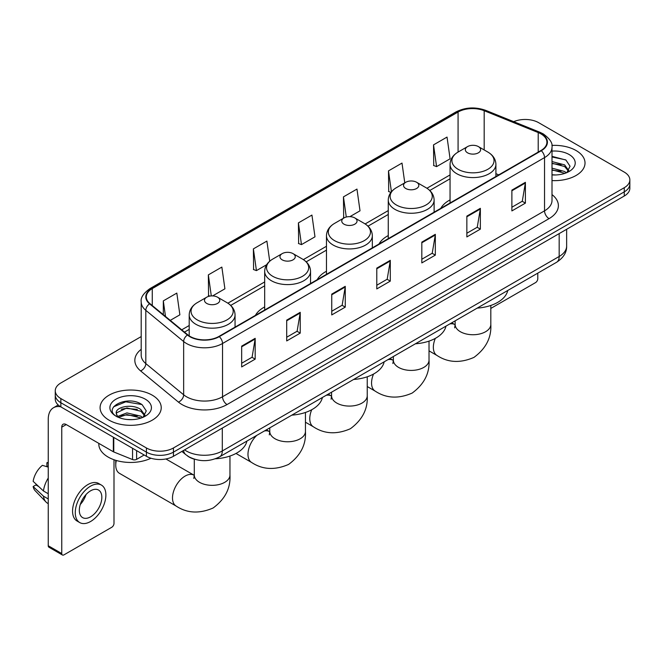 <?xml version="1.0" encoding="UTF-8"?>
<svg xmlns="http://www.w3.org/2000/svg" width="663" height="663" viewBox="0 0 663 663"><rect width="100%" height="100%" fill="white"/><g stroke="black" fill="none" stroke-linecap="round" stroke-linejoin="round"><path stroke-width="0.99" d="M264.678 306.919A33.755 19.492 0 0 0 255.412 315.364M326.469 271.242A33.755 19.492 0 0 0 317.204 279.695M388.261 235.564A33.755 19.492 0 0 0 378.987 244.017M450.053 199.894A33.755 19.492 0 0 0 440.779 208.348M194.955 459.351A19.111 11.031 180 0 1 187.239 455.738M141.202 336.58L60.855 382.974A19.111 11.031 0 0 0 55.261 390.772L55.261 399.093A19.111 11.031 0 0 0 60.855 406.891L146.424 456.293A19.111 11.031 0 0 0 173.441 456.293L624.256 196.024A19.111 11.031 0 0 0 629.85 188.226L629.85 184.065A19.111 11.031 0 0 1 624.256 191.864A19.111 11.031 0 0 0 629.85 184.065L629.85 179.905A19.111 11.031 0 0 0 624.256 172.098L538.688 122.696A19.111 11.031 0 0 0 513.709 121.677M55.261 390.772A19.111 11.031 0 0 0 60.855 398.571L146.424 447.973A19.111 11.031 0 0 0 173.441 447.973L173.441 452.133L624.256 191.864L173.441 452.133A19.111 11.031 0 0 1 146.424 452.133A19.111 11.031 0 0 0 173.441 452.133L173.441 456.293M60.855 398.571L60.855 402.731L146.424 452.133L60.855 402.731A19.111 11.031 0 0 1 55.261 394.933A19.111 11.031 0 0 0 60.855 402.731L60.855 406.891M576.064 150.518A30.573 17.652 0 0 0 551.881 145.412A30.573 17.652 0 0 1 576.064 150.518A30.573 17.652 0 0 1 585.023 162.999A30.573 17.652 0 0 0 576.064 150.518M152.275 395.189A30.573 17.652 0 0 0 118.959 391.369A30.573 17.652 0 0 0 100.088 407.67A30.573 17.652 0 0 0 109.039 420.151A30.573 17.652 0 0 0 142.363 423.98A30.573 17.652 0 0 0 161.233 407.67A30.573 17.652 0 0 0 152.275 395.189A30.573 17.652 0 0 0 118.959 391.369A30.573 17.652 0 0 0 100.088 407.67A30.573 17.652 0 0 0 109.039 420.151A30.573 17.652 0 0 0 142.363 423.98A30.573 17.652 0 0 0 161.233 407.67A30.573 17.652 0 0 0 152.275 395.189M540.933 133.876A20.379 11.768 180 0 1 546.909 142.197A20.379 11.768 180 0 1 540.933 150.518L218.931 336.431A20.379 11.768 180 0 1 187.82 334.856L149.987 303.662A20.379 11.768 180 0 1 146.299 296.908A20.379 11.768 180 0 1 152.266 288.587L458.075 112.03A20.379 11.768 180 0 1 484.181 110.713L538.215 132.559A20.379 11.768 180 0 1 540.933 133.876M541.298 133.669A20.893 12.058 0 0 0 538.505 132.318L484.471 110.472A20.893 12.058 0 0 0 457.719 111.823L151.91 288.38A20.893 12.058 0 0 0 149.573 303.828L187.405 335.022A20.893 12.058 0 0 0 219.287 336.638L541.298 150.725A20.893 12.058 0 0 0 541.298 133.669M241.672 346.127L241.672 366.929L255.18 359.131L255.18 338.329L241.672 346.127M241.672 363.241L252.081 357.233L255.131 339.017A5.097 2.942 -120 0 0 255.18 338.329M251.99 357.282L255.18 359.131M286.706 320.13L286.706 340.931L300.223 333.124L300.223 312.323L286.706 320.13M286.706 337.235L297.115 331.227L300.165 313.019A5.097 2.942 -120 0 0 300.223 312.323M297.024 331.285L300.223 333.124M331.749 294.123L331.749 314.925L345.257 307.126L345.257 286.325L331.749 294.123M331.749 311.237L342.149 305.229L345.199 287.013A5.097 2.942 -120 0 0 345.257 286.325M342.058 305.278L345.257 307.126M511.886 190.124L511.886 210.917L525.403 203.118L525.403 182.317L511.886 190.124M511.886 207.229L522.295 201.221L525.345 183.013A5.097 2.942 -120 0 0 525.403 182.317M522.204 201.279L525.403 203.118M466.851 216.121L466.851 236.923L480.36 229.125L480.36 208.323L466.851 216.121M466.851 233.235L477.261 227.227L480.31 209.011A5.097 2.942 -120 0 0 480.36 208.323M477.169 227.276L480.36 229.125M421.817 242.119L421.817 262.921L435.326 255.122L435.326 234.321L421.817 242.119M421.817 259.233L432.226 253.225L435.276 235.009A5.097 2.942 -120 0 0 435.326 234.321M432.135 253.274L435.326 255.122M376.783 268.125L376.783 288.927L390.292 281.12L390.292 260.327L376.783 268.125M376.783 285.231L387.184 279.222L390.234 261.015A5.097 2.942 -120 0 0 390.292 260.327M387.093 279.28L390.292 281.12M552.006 180.593A30.573 17.652 0 0 0 585.023 162.999A30.573 17.652 0 0 1 552.006 180.593M173.441 447.973L624.256 187.704A19.111 11.031 0 0 0 629.85 179.905M212.624 295.905L224.906 288.819L221.856 267.081L208.348 274.88L208.563 295.557M170.258 320.37L179.872 314.817L176.822 293.087L163.313 300.886L163.313 314.643M349.89 216.66L360.017 210.817L356.967 189.079L343.451 196.878L343.674 217.555M404.778 182.847L402.002 163.081L388.493 170.88L388.709 191.557M433.527 144.874L436.577 166.612L450.086 158.813L447.036 137.075L433.527 144.874L433.743 165.551M269.717 261.205L266.891 241.083L253.382 248.882L253.597 269.559M298.416 222.884L301.466 244.614L314.983 236.815L311.933 215.077L298.416 222.884L298.64 243.553M301.466 244.614L298.416 243.478M344.279 217.787L343.451 217.472M343.451 196.878L346.285 217.033M390.913 192.378L388.493 191.474M388.493 170.88L391.419 191.748M436.577 166.612L433.527 165.468M253.382 248.882L256.432 270.62L266.65 264.719M256.432 270.62L253.382 269.476M209.964 296.079L208.348 295.474M208.348 274.88L211.298 295.922M163.313 300.886L165.493 316.442M552.006 174.767L555.793 174.966M552.006 168.162L564.627 171.493L566.31 172.836M552.006 169.819L564.926 173.35M552.006 161.557L564.627 164.888L568.763 170.598M552.006 163.214L564.627 166.537L568.431 171.029M552.006 174.908A20.76 11.984 0 0 0 569.127 171.477A20.76 11.984 0 0 0 569.127 154.52A20.76 11.984 0 0 0 552.006 151.098M566.799 172.637L570.056 166.247L565.937 160.048L552.006 156.335M552.006 156.982L565.655 159.858M552.006 163.587L561.064 164.714M552.006 170.192L561.064 171.319M490.811 308.428L535.53 282.612A3.182 1.84 120 0 0 537.784 278.709L537.784 273.131M450.053 202.994L450.053 164.349A22.932 13.235 0 0 0 456.766 173.706A22.932 13.235 0 0 0 481.752 176.582A22.932 13.235 0 0 0 495.907 164.349C495.733 159.244 493.057 155.15 487.869 152.076L478.379 146.589A7.641 4.409 0 0 0 467.572 146.589A7.641 4.409 0 0 0 467.572 152.83A7.641 4.409 0 0 0 478.379 152.83A7.641 4.409 0 0 0 478.379 146.589L487.869 152.076A21.067 12.158 0 0 1 487.869 169.272A21.067 12.158 0 0 1 458.083 169.272A21.067 12.158 0 0 1 458.083 152.076L458.075 112.03M477.186 308.121A35.031 20.221 0 0 0 507.75 290.469M405.781 188.507A7.641 4.409 0 0 0 416.596 188.507A7.641 4.409 0 0 0 416.596 182.267L426.085 187.745A21.067 12.158 0 0 1 426.085 204.942A21.067 12.158 0 0 1 396.292 204.942A21.067 12.158 0 0 1 396.292 187.745C391.104 190.828 388.427 194.922 388.261 200.019A22.932 13.235 0 0 0 394.974 209.384A22.932 13.235 0 0 0 419.961 212.251A22.932 13.235 0 0 0 434.116 200.019C433.95 194.922 431.273 190.828 426.085 187.745L416.596 182.267A7.641 4.409 0 0 0 405.781 182.267A7.641 4.409 0 0 0 405.781 188.507M415.403 343.79A35.031 20.221 0 0 0 445.967 326.146M343.998 224.177A7.641 4.409 0 0 0 354.804 224.177A7.641 4.409 0 0 0 354.804 217.936L364.294 223.423A21.067 12.158 0 0 1 364.294 240.619A21.067 12.158 0 0 1 334.508 240.619A21.067 12.158 0 0 1 334.508 223.423C329.32 226.497 326.644 230.591 326.469 235.696A22.932 13.235 0 0 0 333.182 245.053A22.932 13.235 0 0 0 358.177 247.929A22.932 13.235 0 0 0 372.324 235.696C372.158 230.591 369.482 226.497 364.294 223.423L354.804 217.936A7.641 4.409 0 0 0 343.998 217.936A7.641 4.409 0 0 0 343.998 224.177M353.611 379.468A35.031 20.221 0 0 0 384.175 361.824M282.206 259.855A7.641 4.409 0 0 0 293.013 259.855A7.641 4.409 0 0 0 293.013 253.614L302.502 259.092A21.067 12.158 0 0 1 302.502 276.289A21.067 12.158 0 0 1 272.717 276.289A21.067 12.158 0 0 1 272.717 259.092C267.529 262.175 264.852 266.269 264.678 271.366A22.932 13.235 0 0 0 271.399 280.731A22.932 13.235 0 0 0 296.386 283.598A22.932 13.235 0 0 0 310.541 271.366C310.367 266.269 307.69 262.175 302.502 259.092L293.013 253.614A7.641 4.409 0 0 0 282.206 253.614A7.641 4.409 0 0 0 282.206 259.855M291.819 415.137A35.031 20.221 0 0 0 322.384 397.493M116.323 460.495A17.835 10.293 120 0 0 115.752 465.161A17.835 10.293 120 0 0 119.448 473.324L176.192 506.093A17.835 10.293 -60 0 1 173.457 491.797A17.835 10.293 -60 0 1 185.11 476.084A17.835 10.293 -60 0 1 194.027 475.197L194.292 475.354M206.723 303.43A7.641 4.409 0 0 0 217.53 303.43A7.641 4.409 0 0 0 217.53 297.19L227.019 302.668A21.067 12.158 0 0 1 227.019 319.873A21.067 12.158 0 0 1 197.234 319.873A21.067 12.158 0 0 1 197.234 302.668C192.046 305.751 189.369 309.845 189.204 314.95A22.932 13.235 0 0 0 195.917 324.306A22.932 13.235 0 0 0 220.903 327.174A22.932 13.235 0 0 0 235.058 314.95C234.893 309.845 232.207 305.751 227.019 302.668L217.53 297.19A7.641 4.409 0 0 0 206.723 297.19A7.641 4.409 0 0 0 206.723 303.43M215.384 458.779A35.031 20.221 0 0 0 246.901 441.069M136.628 450.641L136.628 459.351L144.169 454.992M60.64 406.767A25.476 14.71 -120 0 0 53.521 407.712A25.476 14.71 -120 0 0 48.242 419.372L48.242 545.74L61.758 553.539L61.758 427.171A6.373 3.68 60 0 1 63.076 424.262A6.373 3.68 60 0 1 66.259 424.577L113.348 451.76L113.348 437.199M61.758 553.539A3.182 1.84 120 0 0 62.413 554.997L48.905 547.199A3.182 1.84 -60 0 1 48.242 545.74M62.413 554.997A3.182 1.84 120 0 0 64.004 554.84L111.74 527.284A3.182 1.84 120 0 0 113.995 523.38L113.995 459.741M136.628 459.351A3.182 1.84 180 0 1 132.55 459.558L113.771 451.967A3.182 1.84 180 0 1 113.348 451.76M90.574 516.825A15.92 9.191 120 0 0 100.983 502.794A15.92 9.191 120 0 0 98.538 490.04A15.92 9.191 120 0 0 90.574 490.827A15.92 9.191 120 0 0 80.173 504.858A15.92 9.191 120 0 0 82.618 517.612A15.92 9.191 120 0 0 90.574 516.825M80.289 504.485A15.92 9.191 120 0 0 86.008 494.59M48.242 463.147L46.891 462.741L46.891 465.932L48.242 466.719M101.406 485.076L98.704 483.509A21.655 12.506 120 0 0 87.872 484.587A21.655 12.506 120 0 0 73.726 503.665A21.655 12.506 120 0 0 77.049 521.019L79.751 522.577A21.655 12.506 120 0 0 90.574 521.508A21.655 12.506 120 0 0 104.721 502.43A21.655 12.506 120 0 0 101.406 485.076A21.655 12.506 120 0 0 90.574 486.145A21.655 12.506 120 0 0 76.427 505.231A21.655 12.506 120 0 0 79.751 522.577M48.242 478.031A21.017 12.133 120 0 0 43.46 490.985L33.15 481.338A16.558 9.564 120 0 1 42.391 465.335L48.242 467.117M48.242 493.744L43.46 490.985M38.727 486.559L35.918 484.943L33.15 486.543L43.46 496.189L48.242 498.949M43.46 496.189A21.017 12.133 120 0 0 46.054 502.057A21.017 12.133 120 0 0 47.645 503.308L48.242 503.656M48.242 462.36A16.558 9.564 120 0 0 46.891 462.741M33.15 486.543A16.558 9.564 120 0 0 35.106 490.661L46.054 502.057M98.812 443.373L98.812 444.077A31.849 18.382 0 0 0 108.144 457.072A31.849 18.382 0 0 0 150.965 458.232M127.205 419.497L132.012 419.638M117.666 416.447L126.931 412.908L140.838 416.165L142.52 417.508M118.52 417.334L126.931 414.566L141.136 418.021M117.807 417.085L116.323 413.604A14.395 8.312 0 0 0 118.644 417.45M144.973 415.27L140.838 409.56C132.194 403.112 114.417 407.09 116.323 413.604L116.265 412.966M116.356 413.803L116.754 412.734L126.931 407.96L140.838 411.209L144.65 415.701M143.009 417.309L146.266 410.919L142.147 404.72C127.586 394.253 101.696 408.052 116.647 416.505L117.384 416.961M145.338 399.192A20.76 11.984 0 0 0 115.975 399.192A20.76 11.984 0 0 0 115.975 416.149A20.76 11.984 0 0 0 145.338 416.149A20.76 11.984 0 0 0 145.338 399.192M113.605 406.8L125.804 401.803L141.874 404.529M121.221 409.237L125.804 408.408L137.274 409.386M121.221 415.842L125.804 415.013L137.274 415.991M184.571 449.87A25.476 14.71 0 0 0 186.278 450.964A25.476 14.71 0 0 0 222.304 450.964L559.174 256.473A25.476 14.71 0 0 0 566.641 246.072C566.824 252.396 563.459 257.808 556.539 262.308L219.668 456.799A12.738 7.351 60 0 0 222.304 450.964L222.304 428.083M559.174 233.591L559.174 256.473A12.738 7.351 60 0 1 556.539 262.308M183.535 450.467A12.738 8.52 129.5 0 0 185.756 454.611L181.886 451.42M624.256 196.024L624.256 187.704M146.424 456.293L146.424 447.973M552.006 194.607A31.849 18.382 180 0 1 549.047 218.641L227.036 404.554A6.373 3.68 60 0 1 222.536 396.756L544.538 210.842A25.476 14.71 0 0 0 552.006 200.441L552.006 147.194A25.476 14.71 180 0 1 544.538 157.595A6.373 3.68 -120 0 0 541.298 150.725M227.036 404.554A31.849 18.382 180 0 1 182.002 404.554A31.849 18.382 180 0 1 178.43 402.101L140.597 370.899A31.849 18.382 180 0 1 141.202 349.326M186.502 396.756A25.476 14.71 0 0 0 222.536 396.756L222.536 343.5A25.476 14.71 180 0 1 183.651 341.536L145.81 310.342A25.476 14.71 180 0 1 141.202 301.905L141.202 355.153A25.476 14.71 0 0 0 145.81 363.589L183.651 394.792A25.476 14.71 0 0 0 186.502 396.756M552.006 147.194C552.851 143.208 549.925 138.774 543.221 133.876L539.873 132.252A6.373 2.983 112 0 0 538.505 132.318M539.873 132.252L485.838 110.406C475.288 106.668 465.269 107.215 455.796 112.03A6.373 3.68 60 0 1 457.719 111.823M151.91 288.38A6.373 3.68 -120 0 0 149.987 288.587C143.374 293.336 140.448 297.778 141.202 301.905M149.573 303.828A6.373 4.26 129.5 0 0 145.81 310.342L145.81 363.589A6.373 4.26 -50.5 0 1 140.597 370.899M485.838 110.406A6.373 2.983 112 0 0 484.471 110.472M187.405 335.022A6.373 4.26 129.5 0 0 183.651 341.536L183.651 394.792A6.373 4.26 -50.5 0 1 178.43 402.101M219.287 336.638A6.373 3.68 60 0 1 222.536 343.5L544.538 157.595L544.538 210.842A6.373 3.68 60 0 0 549.047 218.641M152.266 288.587L152.266 305.544M538.215 132.559L538.215 152.092M484.181 110.713L484.181 149.937M498.775 174.858L495.907 173.698M450.053 174.916L426.931 188.259M388.261 210.585L365.139 223.937M326.469 246.263L303.347 259.606M264.678 281.932L227.873 303.19M189.204 325.508L181.728 329.826M376.783 268.78L390.234 261.015M421.817 242.782L435.276 235.009M466.851 216.776L480.31 209.011M511.886 190.778L525.345 183.013M331.749 294.786L345.199 287.013M286.706 320.784L300.165 313.019M241.672 346.79L255.131 339.017M490.811 305.452L490.811 324.447A17.835 10.293 180 0 1 485.589 331.724A17.835 10.293 180 0 1 460.371 331.724A17.835 10.293 180 0 1 455.141 324.447L454.669 327.862M449.729 323.975A17.835 10.293 -60 0 1 454.876 324.605L455.141 324.754M490.811 324.447C491.581 337.542 485.971 348.514 473.979 357.382C460.313 363.332 447.997 362.702 437.041 355.492A17.835 10.293 -60 0 1 435.318 338.379M429.019 341.122L429.019 360.117A17.835 10.293 180 0 1 423.798 367.401A17.835 10.293 180 0 1 398.579 367.401A17.835 10.293 180 0 1 393.358 360.117L392.877 363.539M387.938 359.644A17.835 10.293 -60 0 1 393.084 360.274L393.35 360.423M429.019 360.117C429.79 373.211 424.179 384.192 412.187 393.06C398.521 399.01 386.214 398.38 375.25 391.162A17.835 10.293 -60 0 1 373.526 374.056M367.236 376.799L367.236 395.794A17.835 10.293 180 0 1 362.006 403.071A17.835 10.293 180 0 1 336.787 403.071A17.835 10.293 180 0 1 331.566 395.794L331.086 399.209M326.146 395.322A17.835 10.293 -60 0 1 331.293 395.952L331.566 396.101M367.236 395.794C367.998 408.889 362.388 419.861 350.404 428.729C336.738 434.679 324.422 434.05 313.458 426.839A17.835 10.293 -60 0 1 311.734 409.726M305.444 412.469L305.444 431.464A17.835 10.293 180 0 1 300.223 438.749A17.835 10.293 180 0 1 274.996 438.749A17.835 10.293 180 0 1 269.775 431.464L269.294 434.887M264.363 430.991A17.835 10.293 -60 0 1 269.501 431.621L269.775 431.779M305.444 431.464C306.215 444.558 300.604 455.539 288.612 464.407C274.946 470.357 262.631 469.727 251.675 462.509A17.835 10.293 -60 0 1 256.813 435.351M229.962 456.045L229.962 475.04A17.835 10.293 180 0 1 224.74 482.324A17.835 10.293 180 0 1 199.522 482.324A17.835 10.293 180 0 1 194.292 475.04L193.82 478.462M61.758 427.171L66.259 424.577M113.771 437.447L113.771 451.967M132.55 459.558L132.55 448.287M219.668 456.799C209.417 461.945 199.165 461.945 188.914 456.799L185.756 454.611M566.641 246.072L566.641 229.282M455.796 112.03L149.987 288.587M450.053 178.786L429.781 190.488M388.261 214.464L367.99 226.166M326.469 250.133L306.207 261.835M264.678 285.811L230.724 305.419M189.204 329.387L184.488 332.105M437.041 355.492L429.019 350.86M495.907 176.515L495.907 164.349M450.053 164.349C450.218 159.244 452.895 155.15 458.083 152.076L467.572 146.589M454.876 324.605L451.76 322.798M455.141 320.842L455.141 324.447M375.25 391.162L367.236 386.537M434.116 212.193L434.116 200.019M388.261 238.663L388.261 200.019M405.781 182.267L396.292 187.745M393.084 360.274L389.968 358.476M393.358 356.52L393.358 360.117M313.458 426.839L305.444 422.207M372.324 247.863L372.324 235.696M326.469 274.341L326.469 235.696M343.998 217.936L334.508 223.423M331.293 395.952L328.177 394.154M331.566 392.198L331.566 395.794M251.675 462.509L235.978 453.451M310.541 283.54L310.541 271.366M264.678 310.011L264.678 271.366M282.206 253.614L272.717 259.092M269.501 431.621L266.385 429.823M269.775 427.867L269.775 431.464M229.962 475.04C230.732 488.134 225.122 499.115 213.13 507.982C199.464 513.933 187.148 513.303 176.192 506.093M115.752 460.321L115.752 465.161M235.058 327.116L235.058 314.95M189.204 335.868L189.204 314.95M206.723 297.19L197.234 302.668M194.027 475.197L165.916 458.97M194.292 459.169L194.292 475.04M53.521 407.712L58.22 404.994"/></g></svg>
